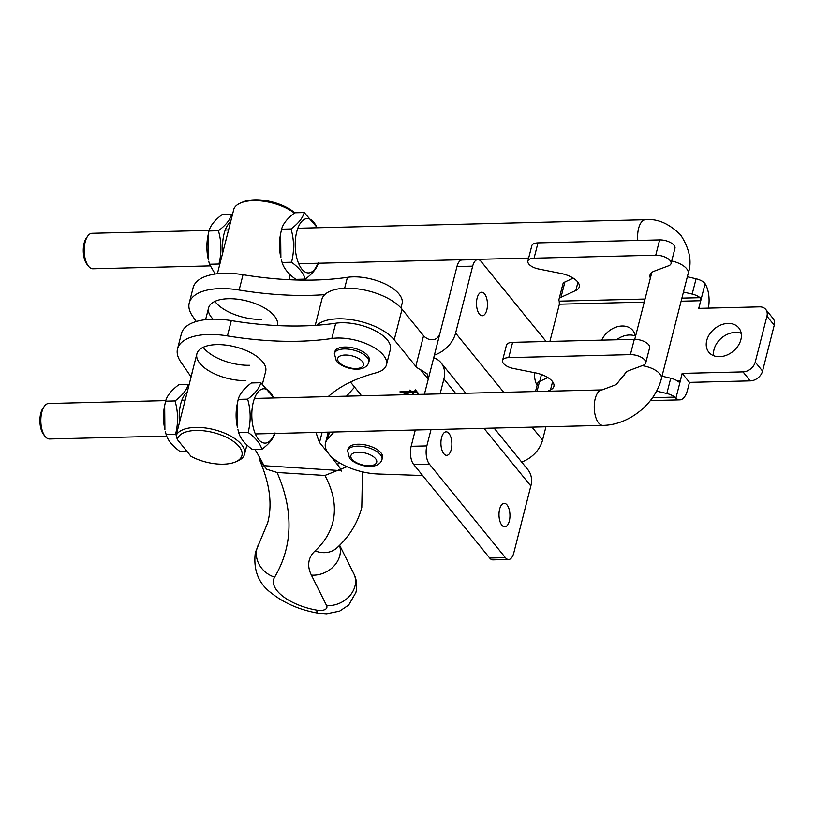 <?xml version="1.0" encoding="UTF-8"?>
<svg xmlns="http://www.w3.org/2000/svg" width="815" height="815" viewBox="0 0 815 815"><rect width="100%" height="100%" fill="white"/><g stroke="black" fill="none" stroke-linecap="round" stroke-linejoin="round"><path stroke-width="1.22" d="M534.681 372.71A11.756 5.481 88.6 0 0 537.126 385.159M477.132 298.035A11.756 5.481 88.6 0 0 477.346 309.894A11.756 5.481 88.6 0 0 482.266 315.751A11.756 5.481 88.6 0 0 486.82 309.955A11.756 5.481 88.6 0 0 486.606 298.096A11.756 5.481 88.6 0 0 481.685 292.239A11.756 5.481 88.6 0 0 477.132 298.035M499.636 509.131A11.756 5.481 88.6 0 0 499.839 520.979A11.756 5.481 88.6 0 0 504.76 526.847A11.756 5.481 88.6 0 0 509.314 521.05A11.756 5.481 88.6 0 0 509.1 509.192A11.756 5.481 88.6 0 0 504.179 503.334A11.756 5.481 88.6 0 0 499.636 509.131M441.557 437.635A11.756 5.481 88.6 0 0 441.761 449.483A11.756 5.481 88.6 0 0 446.681 455.341A11.756 5.481 88.6 0 0 451.235 449.544A11.756 5.481 88.6 0 0 451.021 437.696A11.756 5.481 88.6 0 0 446.1 431.828A11.756 5.481 88.6 0 0 441.557 437.635M315.232 325.368L321.833 299.462A43.266 19.774 14.3 0 1 345.947 288.225A43.266 19.774 14.3 0 1 402.029 309.201L423.576 335.739A11.094 5.073 -165.7 0 0 428.282 339.06C434.028 340.884 437.899 339.02 439.906 333.467L424.411 394.256M316.933 325.256A43.266 19.774 14.3 0 1 338.154 318.818A43.266 19.774 14.3 0 1 394.226 339.804L415.782 366.332A11.094 5.073 -165.7 0 0 420.479 369.653L427.111 373.8L428.211 379.362M408.916 394.643L399.87 391.852L411.066 391.577L409.843 390.069L411.656 391.567L414.866 391.485L415.039 390.11L415.63 390.1L418.615 393.777L415.589 392.372L412.38 392.453L414.051 394.511M414.866 391.485L415.579 390.1M422.639 475.512L378.262 474.004A41.045 18.765 14.3 0 1 325.491 443.085A41.045 18.765 14.3 0 1 327.65 439.153L334.058 431.991M361.381 395.805A22.188 10.147 -165.7 0 0 360.149 393.951L350.481 382.052M455.697 393.492L443.91 378.975L440.11 393.879M431.003 429.607L426.846 445.907A13.315 6.204 88.6 0 0 429.403 464.122L505.382 557.654A13.315 6.204 88.6 0 0 508.631 559.487A13.315 6.204 88.6 0 0 513.786 552.927L530.84 485.995L483.978 428.313M494.063 428.058L527.957 469.786A26.62 20.171 140.9 0 1 530.84 485.995M443.91 378.975A26.62 20.171 -39.1 0 0 441.027 362.767A26.62 20.171 -39.1 0 0 433.723 357.724M415.304 429.994L411.147 446.294A13.315 6.204 88.6 0 0 413.704 464.509L489.683 558.041A13.315 6.204 88.6 0 0 492.932 559.874L508.631 559.487M346.528 396.172L354.617 387.135M546.121 341.505L481.064 261.421A13.315 6.204 88.6 0 0 477.814 259.588A13.315 6.204 88.6 0 0 472.669 266.159L455.605 333.08A26.62 20.171 140.9 0 1 434.395 355.106M545.938 426.785L542.545 440.11A26.62 20.171 140.9 0 1 521.641 462.013M477.814 259.588L462.115 259.975A13.315 6.204 88.6 0 0 456.96 266.536L439.906 333.467M415.059 390.721L415.65 389.855M418.177 393.238L418.034 393.798M417.677 392.626L417.535 393.176M417.728 392.412L415.782 391.608L415.589 392.372M415.782 391.608L412.573 391.689L412.38 392.453M403.119 392.321L401.194 391.821M400.471 391.842L400.328 392.412M411.208 391.017L411.066 391.577M412.431 392.249L411.993 391.699L403.221 391.923L403.079 392.738L410.23 394.613M411.993 391.699L411.789 392.473L403.028 392.687M413.47 394.531L411.789 392.473M719.564 356.695A19.305 14.619 -39.1 0 0 738.013 345.957A19.305 14.619 -39.1 0 0 738.787 327.885A19.305 14.619 -39.1 0 0 728.05 323.423A19.305 14.619 -39.1 0 0 709.61 334.15A19.305 14.619 -39.1 0 0 708.826 352.223A19.305 14.619 -39.1 0 0 719.564 356.695M741.222 333.376A19.305 14.619 -39.1 0 0 735.354 332.408A19.305 14.619 -39.1 0 0 713.706 355.727M635.374 336.962A19.305 14.619 -39.1 0 0 632.817 330.483A19.305 14.619 -39.1 0 0 622.079 326.02A19.305 14.619 -39.1 0 0 601.776 340.14M635.242 335.974A19.305 14.619 -39.1 0 0 629.384 335.016A19.305 14.619 -39.1 0 0 616.588 339.774M675.91 398.189L674.688 397.119A11.094 5.073 -165.7 0 0 666.833 393.513L670.735 378.221A11.094 5.073 14.3 0 1 678.589 381.828L680.209 381.033L682.155 373.382A11.094 5.073 14.3 0 1 682.216 373.453L675.91 398.189A19.968 9.301 88.6 0 0 679.792 399.87A19.968 9.301 88.6 0 0 687.514 390.028L689.47 382.378L750.299 380.88A11.094 8.405 -39.1 0 0 762.555 371.08L774.25 325.185A11.094 8.405 -39.1 0 0 773.048 318.431L765.743 309.435A11.094 8.405 -39.1 0 0 759.57 306.868L698.73 308.365L700.686 300.715L700.034 297.689A11.094 5.073 -165.7 0 0 692.18 294.083L683.459 292.045M650.38 278.098A18.857 8.619 14.3 0 1 650.024 275.001A18.857 8.619 14.3 0 1 654.211 271.171L668.595 265.812A11.094 5.073 -165.7 0 0 671.061 263.561A11.094 5.073 -165.7 0 0 666.65 257.866A11.094 5.073 -165.7 0 0 655.739 255.197L534.07 258.192A11.094 5.073 -165.7 0 0 527.886 261.065A11.094 5.073 -165.7 0 0 538.623 269.001L560.985 273.463A18.857 8.619 14.3 0 1 579.241 286.951A18.857 8.619 14.3 0 1 575.848 290.456L560.995 297.302A11.094 5.073 -165.7 0 0 558.988 299.36A11.094 5.073 -165.7 0 0 559.182 301.143L559.385 304.189L549.901 341.414M541.455 374.513L539.713 381.359M682.155 373.382L742.995 371.885A11.094 8.405 -39.1 0 0 755.25 362.084L766.946 316.189A11.094 8.405 -39.1 0 0 765.743 309.435M682.216 373.453L689.47 382.378M678.589 381.828L679.292 382.123M666.833 393.513L656.544 391.119M624.555 375.603A18.857 8.619 14.3 0 1 624.677 374.442A18.857 8.619 14.3 0 1 628.864 370.611L643.249 365.252A11.094 5.073 -165.7 0 0 645.714 363.001A11.094 5.073 -165.7 0 0 641.303 357.306A11.094 5.073 -165.7 0 0 630.392 354.637L508.723 357.622A11.094 5.073 -165.7 0 0 502.539 360.505A11.094 5.073 -165.7 0 0 513.277 368.441L535.638 372.903A18.857 8.619 14.3 0 1 553.894 386.392A18.857 8.619 14.3 0 1 550.502 389.886L547.578 391.241M670.735 378.221L662.004 376.184M535.496 391.536L537.543 383.498A11.094 5.073 14.3 0 1 539.54 381.44L536.983 391.495M547.894 377.589L539.54 381.44M645.714 363.001L649.616 347.699A11.094 5.073 -165.7 0 0 645.195 342.005A11.094 5.073 -165.7 0 0 634.294 339.335L512.625 342.331A11.094 5.073 -165.7 0 0 506.441 345.203L502.539 360.505M708.347 308.131A19.968 9.301 88.6 0 0 705.097 283.691L698.812 308.365M692.18 294.083L696.081 278.781A11.094 5.073 14.3 0 1 703.936 282.387L705.097 283.691M558.988 299.36L562.89 284.068A11.094 5.073 14.3 0 1 564.887 282L560.995 297.302M573.24 278.149L564.887 282M671.061 263.561L674.963 248.269A11.094 5.073 -165.7 0 0 670.541 242.575A11.094 5.073 -165.7 0 0 659.641 239.905L537.971 242.89A11.094 5.073 -165.7 0 0 531.788 245.773L527.886 261.065M696.081 278.781L687.351 276.754M263.989 465.701L340.976 470.632M258.936 456.145L260.291 461.738L266.79 469.267L277.069 472.486L324.92 475.461L346.956 466.689M191.087 376.907L180.726 361.809A55.471 25.357 14.3 0 1 177.527 348.902L181.429 333.6A55.471 25.357 14.3 0 1 231.328 320.611A208.559 95.335 -165.7 0 0 302.508 325.939A208.559 95.335 -165.7 0 0 335.729 323.219A35.503 16.229 14.3 0 1 373.504 329.892A35.503 16.229 14.3 0 1 390.354 349.513L386.463 364.804A35.503 16.229 14.3 0 1 376.184 372.771A221.874 101.417 -165.7 0 0 328.231 396.62M177.527 348.902A55.471 25.357 14.3 0 1 227.436 335.912A208.559 95.335 -165.7 0 0 298.606 341.24A208.559 95.335 -165.7 0 0 331.827 338.51A35.503 16.229 14.3 0 1 369.613 345.193A35.503 16.229 14.3 0 1 386.463 364.804M245.865 380.585A35.503 16.229 14.3 0 1 210.983 372.037A35.503 16.229 14.3 0 1 196.884 353.832A35.503 16.229 14.3 0 1 216.698 344.613A35.503 16.229 14.3 0 1 251.58 353.16A35.503 16.229 14.3 0 1 265.68 371.365L262.471 383.967M249.757 365.293A35.503 16.229 14.3 0 1 203.18 347.292M327.457 432.154L328.078 432.928L327.457 432.154M316.128 432.429A221.874 101.417 -165.7 0 0 319.521 442.474L322.119 432.286M319.521 442.474L337.746 464.957A55.471 25.357 14.3 0 1 341.516 471.08M264.06 465.854A459.283 209.934 -165.7 0 0 254.993 449.483M196.262 321.507L192.422 315.914A55.471 25.357 14.3 0 1 189.233 303.007L193.124 287.705A55.471 25.357 14.3 0 1 243.033 274.716A208.559 95.335 -165.7 0 0 314.203 280.044A208.559 95.335 -165.7 0 0 347.424 277.324A35.503 16.229 14.3 0 1 385.21 283.997A35.503 16.229 14.3 0 1 402.06 303.618L400.949 307.958M189.233 303.007A55.471 25.357 14.3 0 1 239.131 290.018A208.559 95.335 -165.7 0 0 310.301 295.346A208.559 95.335 -165.7 0 0 324.737 294.653M213.112 319.185A35.503 16.229 14.3 0 1 208.579 307.938A35.503 16.229 14.3 0 1 228.404 298.718A35.503 16.229 14.3 0 1 263.276 307.265A35.503 16.229 14.3 0 1 277.375 325.47L277.345 325.593M261.462 319.399A35.503 16.229 14.3 0 1 214.875 301.397M368.767 362.339L369.256 360.424A17.747 8.109 -165.7 0 0 367.759 355.656A17.747 8.109 -165.7 0 0 349.309 347.282A17.747 8.109 -165.7 0 0 334.863 351.652L334.374 353.567A17.747 8.109 14.3 0 1 348.82 349.197A17.747 8.109 14.3 0 1 367.27 357.561A17.747 8.109 14.3 0 1 368.767 362.339C365.436 373.514 343.573 369.521 336.351 361.035L334.374 353.567M347.577 450.756L348.066 448.841A17.747 8.109 14.3 0 1 362.512 444.47A17.747 8.109 14.3 0 1 380.962 452.845A17.747 8.109 14.3 0 1 382.469 457.612L381.98 459.517C378.639 470.703 356.787 466.71 349.564 458.224L347.577 450.756A17.747 8.109 14.3 0 1 362.023 446.376A17.747 8.109 14.3 0 1 380.483 454.75A17.747 8.109 14.3 0 1 381.98 459.517M294.368 213.082A35.503 16.229 -165.7 0 0 240.537 203.006A35.503 16.229 -165.7 0 0 233.956 208.752L217.87 271.853A35.503 16.229 -165.7 0 0 217.503 272.944L217.289 273.759M191.668 374.666A35.503 16.229 14.3 0 1 191.861 373.525A35.503 16.229 14.3 0 1 192.228 372.435L176.142 435.536A35.503 16.229 14.3 0 1 205.879 428.038A35.503 16.229 14.3 0 1 241.576 444.633A35.503 16.229 14.3 0 1 244.571 454.169A35.503 16.229 14.3 0 1 237.623 461.005L235.423 461.942A33.283 15.21 -165.7 0 0 221.466 435.129A33.283 15.21 -165.7 0 0 177.344 439.53L176.142 435.536M240.537 203.006L242.738 202.069A33.283 15.21 14.3 0 1 294.765 212.776L304.219 212.532C302.834 217.921 298.433 223.392 291.037 228.954C294.195 239.956 294.368 251.051 291.546 262.247C299.125 267.819 303.7 273.443 305.258 279.127C312.634 273.596 317.035 268.115 318.451 262.705M177.344 439.53L191.005 456.349A33.283 15.21 -165.7 0 0 235.423 461.942M45.12 436.422L43.653 434.568A15.536 7.233 -91.4 0 1 40.75 413.409A15.536 7.233 -91.4 0 1 43.012 408.172L44.377 406.257A17.747 8.272 88.6 0 0 41.799 412.237A17.747 8.272 88.6 0 0 45.12 436.422A17.747 8.272 88.6 0 0 49.542 438.979L166.678 436.096M165.761 400.613L48.666 403.486A17.747 8.272 88.6 0 0 44.377 406.257M88.499 266.23L87.032 264.386A15.536 7.233 -91.4 0 1 84.128 243.216A15.536 7.233 -91.4 0 1 86.39 237.99L87.755 236.065A17.747 8.272 88.6 0 0 85.178 242.045A17.747 8.272 88.6 0 0 88.499 266.23A17.747 8.272 88.6 0 0 88.59 266.342A17.747 8.272 88.6 0 0 92.92 268.787L210.056 265.914M209.149 230.421L92.054 233.294A17.747 8.272 88.6 0 0 87.755 236.065M237.277 403.771L236.961 405.483A27.18 12.663 88.6 0 0 237.511 427.732L237.277 403.771L238.214 399.381C239.6 393.991 244.001 388.511 251.397 382.958L260.841 382.724C259.455 388.113 255.054 393.584 247.648 399.146C250.816 410.139 250.989 421.243 248.168 432.439C255.747 438.012 260.311 443.635 261.88 449.32C269.256 443.778 273.657 438.307 275.073 432.897M261.88 449.32L252.436 449.544C244.887 444.012 240.313 438.389 238.724 432.673L237.96 429.658M273.646 397.964A27.18 12.663 88.6 0 0 253.302 402.172A27.18 12.663 88.6 0 0 257.601 438.124A27.18 12.663 88.6 0 0 274.512 433.448M273.993 397.954L260.841 382.724M247.648 399.146L238.214 399.381M248.168 432.439L238.724 432.673M164.671 405.554L164.355 407.266A27.18 12.663 88.6 0 0 164.895 429.515L164.671 405.554L165.598 401.163C166.993 395.774 171.384 390.293 178.791 384.741L188.234 384.507C186.839 389.896 182.438 395.367 175.042 400.929C178.21 411.921 178.383 423.026 175.561 434.222L166.117 434.456L165.353 431.441M186.798 451.164L179.82 451.327C172.281 445.795 167.707 440.171 166.117 434.456M187.226 392.056A27.18 12.663 88.6 0 0 180.696 403.955A27.18 12.663 88.6 0 0 179.494 422.425M175.042 400.929L165.598 401.163M208.049 235.362L207.733 237.084A27.18 12.663 88.6 0 0 208.283 259.333L208.049 235.362L208.976 230.971C210.372 225.582 214.773 220.111 222.169 214.549L231.613 214.314C230.217 219.704 225.826 225.174 218.42 230.737C221.588 241.739 221.762 252.833 218.94 264.029L209.496 264.264L208.732 261.248M215.17 274.044L209.496 264.264M230.614 221.863A27.18 12.663 88.6 0 0 224.074 233.762A27.18 12.663 88.6 0 0 222.872 252.232M218.42 230.737L208.976 230.971M280.655 233.579L280.34 235.301A27.18 12.663 88.6 0 0 280.89 257.55L280.655 233.579L281.593 229.188C282.978 223.799 287.379 218.328 294.786 212.766M305.258 279.127L295.814 279.362C288.265 273.82 283.702 268.196 282.112 262.481L281.338 259.465M317.025 227.772A27.18 12.663 88.6 0 0 296.68 231.98A27.18 12.663 88.6 0 0 300.98 267.931A27.18 12.663 88.6 0 0 317.891 263.265M317.371 227.762L304.219 212.532M291.037 228.954L281.593 229.188M291.546 262.247L282.112 262.481M402.029 309.201L394.226 339.804M428.242 379.209L420.479 369.653M411.147 446.294L426.846 445.907M542.545 440.11L532.001 427.131M503.721 392.31L455.605 333.08M329.443 432.103L327.65 439.153M423.576 335.739L415.782 366.332M456.96 266.536L472.669 266.159M489.683 558.041L505.382 557.654M413.704 464.509L429.403 464.122M559.385 304.189L644.258 302.1M681.126 301.193L700.686 300.715M680.209 381.033L677.611 381.094M774.25 325.185L766.946 316.189M762.555 371.08L755.25 362.084M750.299 380.88L742.995 371.885M652.54 397.669L674.688 397.119M630.392 354.637L634.294 339.335M508.723 357.622L512.625 342.331M550.502 389.886L552.59 381.685M700.034 297.689L681.9 298.127M645.042 299.034L559.182 301.143M577.937 282.255L575.848 290.456M537.971 242.89L534.07 258.192M659.641 239.905L655.739 255.197M277.069 472.486A474.809 217.035 14.3 0 1 274.624 577.152A42.156 19.265 -165.7 0 0 316.709 610.119A11.094 5.073 -165.7 0 0 320.682 610.435A11.094 5.073 -165.7 0 0 326.581 605.565A24.409 20.192 -26.5 0 0 354.953 586.168A24.409 20.192 -26.5 0 0 353.781 573.628L339.631 545.266M326.581 605.565L311.391 575.105A82.091 37.521 14.3 0 1 315.12 550.869A246.283 112.572 -165.7 0 0 324.92 475.461M274.624 577.152A24.409 21.516 -149.3 0 1 256.919 548.699A24.409 21.516 -149.3 0 1 259.007 543.656L267.595 523.087C272.454 505.219 270.02 484.772 260.291 461.738M316.709 610.119A24.409 3.678 99.8 0 0 317.911 613.135C299.879 609.946 284.506 603.365 271.792 593.381C258.63 583.846 253.139 570.215 255.339 552.478L259.007 543.656M311.391 575.105A24.409 20.192 -26.5 0 0 339.763 555.708A24.409 20.192 -26.5 0 0 339.509 545.398M315.12 550.869A24.409 20.813 47.2 0 0 337.074 547.731L337.074 547.731C349.39 536.423 357.632 522.996 361.789 507.45L362.481 471.854M227.436 335.912L231.328 320.611M331.827 338.51L335.729 323.219M337.746 464.957L338.449 462.176M239.131 290.018L243.033 274.716M344.633 288.265L347.424 277.324M338.826 362.064A13.315 6.082 -165.7 0 0 356.074 368.523A13.315 6.082 -165.7 0 0 362.369 361.483A13.315 6.082 -165.7 0 0 345.122 355.034A13.315 6.082 -165.7 0 0 338.826 362.064M352.029 459.253A13.315 6.082 -165.7 0 0 369.287 465.711A13.315 6.082 -165.7 0 0 375.583 458.672A13.315 6.082 -165.7 0 0 358.325 452.213A13.315 6.082 -165.7 0 0 352.029 459.253M626.297 372.027L616.262 384.588L602.081 389.896A17.747 8.272 88.6 0 0 595.215 398.647A17.747 8.272 88.6 0 0 598.618 422.944A17.747 8.272 88.6 0 0 602.957 425.389C628.813 425.084 655.291 403.894 661.362 378.7L688.176 273.524A17.747 8.109 14.3 0 0 686.678 268.756A17.747 8.109 14.3 0 0 671.713 260.983M642.159 365.66A17.747 8.109 14.3 0 1 659.865 373.932A17.747 8.109 14.3 0 1 661.362 378.7M637.799 240.435A17.747 8.272 -91.4 0 1 645.46 219.714L297.842 228.241M328.282 432.133L325.491 443.085M465.783 393.248L441.027 362.767M415.67 391.19L415.874 390.426M650.37 400.593L679.792 399.87M317.911 613.135L326.621 613.807L339.631 611.107L348.688 605.066L355.88 592.546C357.449 585.965 356.756 579.659 353.781 573.628M208.579 307.938L205.594 319.653M196.884 353.832L191.861 373.525M290.293 274.798L289.05 279.698M246.914 444.99L244.571 454.169M688.176 273.524C692.18 261.758 689.673 248.911 680.668 234.985C669.074 223.524 657.348 218.43 645.46 219.714M602.081 389.896L254.463 398.433M185.168 400.134L181.857 400.216M528.65 258.09L298.718 263.734M228.557 229.942L225.235 230.024M634.763 339.335L651.817 272.454M602.957 425.389L255.339 433.926"/></g></svg>
